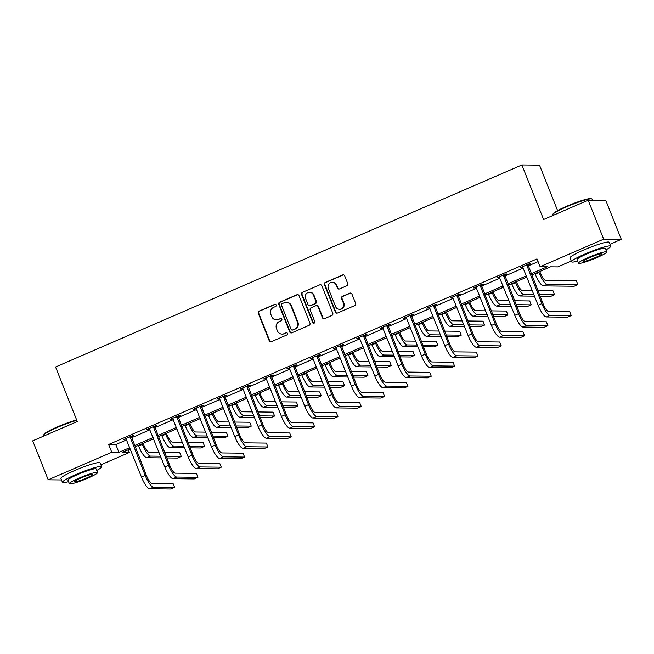 <?xml version="1.0" encoding="UTF-8"?>
<svg xmlns="http://www.w3.org/2000/svg" width="654" height="654" viewBox="0 0 654 654"><rect width="100%" height="100%" fill="white"/><g stroke="black" fill="none" stroke-linecap="round" stroke-linejoin="round"><path stroke-width="0.98" d="M276.192 304.977A1.161 1.112 -89.3 0 0 274.737 304.355L259.139 311.108A1.66 1.586 -89.3 0 0 258.281 313.274L269.235 340.808A1.66 1.586 -89.3 0 0 271.312 341.707L286.91 334.946A1.161 1.112 -89.3 0 0 286.501 332.714A1.161 1.112 -89.3 0 0 286.06 332.804L284.04 333.679A5.297 5.085 -89.3 0 1 277.394 330.818L276.487 328.529A5.297 5.085 -89.3 0 1 279.233 321.596L281.253 320.722A1.161 1.112 -89.3 0 0 280.836 318.49A1.161 1.112 -89.3 0 0 280.402 318.58L278.383 319.454A5.297 5.085 -89.3 0 1 271.737 316.593L270.821 314.296A5.297 5.085 -89.3 0 1 273.568 307.372L275.587 306.497A1.161 1.112 -89.3 0 0 276.192 304.977M275.416 304.298A1.161 1.112 -89.3 0 0 275.211 304.355L259.613 311.116A1.66 1.586 -89.3 0 0 258.755 313.282L269.718 340.816A1.66 1.586 -89.3 0 0 270.928 341.813M286.738 332.747A1.161 1.112 -89.3 0 0 286.534 332.812L284.04 333.679M281.073 318.523A1.161 1.112 -89.3 0 0 280.877 318.588L278.383 319.454M346.89 285.741A1.66 1.586 -89.3 0 0 347.748 283.574L344.674 275.849A1.66 1.586 -89.3 0 0 342.598 274.958L325.275 282.463A1.66 1.586 -89.3 0 0 324.417 284.629L335.371 312.162A1.66 1.586 -89.3 0 0 337.448 313.053L354.77 305.549A1.66 1.586 -89.3 0 0 355.629 303.382L351.917 294.055A1.66 1.586 -89.3 0 0 349.841 293.156L342.426 296.368A1.66 1.586 -89.3 0 0 341.568 298.535L343.407 303.162A4.431 4.251 -89.3 0 1 339.434 309.293A4.431 4.251 -89.3 0 1 335.559 306.562L328.341 288.439A4.431 4.251 -89.3 0 1 332.322 282.307A4.431 4.251 -89.3 0 1 336.197 285.038L337.399 288.054A1.66 1.586 -89.3 0 0 339.475 288.954L346.89 285.741M61.509 479.954L48.208 479.807L32.7 440.845L77.27 421.536L55.565 366.992L521.892 164.972L543.597 219.515L588.167 200.206L603.667 239.168L621.3 239.364L610.002 244.261M48.208 479.807L111.769 452.274L118.914 452.347L129.762 447.655M531.146 273.764L547.251 266.783L540.106 266.701L537.008 258.91L108.67 444.475L111.769 452.274M540.106 266.701L603.667 239.168M299.017 295.624A1.66 1.586 -89.3 0 0 296.941 294.733L279.618 302.238A1.66 1.586 -89.3 0 0 278.759 304.404L289.714 331.938A1.66 1.586 -89.3 0 0 291.79 332.829L309.113 325.324A1.66 1.586 -89.3 0 0 309.98 323.166L299.017 295.624M302.45 292.346L319.773 284.842A1.66 1.586 -89.3 0 1 321.85 285.741L332.804 313.274A1.66 1.586 -89.3 0 1 331.946 315.441L324.531 318.653A1.66 1.586 -89.3 0 1 322.455 317.754L318.007 306.587A1.66 1.586 -89.3 0 0 315.931 305.696L311.018 307.83A1.66 1.586 -89.3 0 0 310.159 309.996L314.787 321.621A1.161 1.112 -89.3 0 1 313.74 323.223A1.161 1.112 -89.3 0 1 312.726 322.512L301.584 294.513A1.66 1.586 -89.3 0 1 302.45 292.346L319.773 284.842M557.6 210.613L539.517 165.168L521.892 164.972M108.67 444.475L115.815 444.556L126.663 439.856M131.413 437.804L149.995 429.752M154.745 427.691L173.326 419.647M178.076 417.587L196.658 409.535M201.407 407.475L219.989 399.43M224.739 397.37L243.321 389.318M248.07 387.266L266.652 379.214M271.402 377.154L289.984 369.109M294.733 367.049L313.315 358.997M318.065 356.937L336.647 348.893M341.396 346.833L359.978 338.78M364.728 336.728L383.309 328.676M388.059 326.616L406.641 318.563M411.391 316.511L429.972 308.459M434.722 306.399L453.304 298.355M458.053 296.295L476.635 288.242M481.385 286.182L499.967 278.138M504.716 276.078L523.298 268.026M528.048 265.974L538.087 261.625M131.225 436.774L133.653 435.719L132.46 435.703L123.483 439.594L126.271 438.916M154.557 426.661L156.985 425.615L155.791 425.599L146.815 429.482L149.602 428.811M177.888 416.557L180.316 415.503L179.122 415.486L170.146 419.377L172.934 418.699M201.219 406.445L203.647 405.398L202.454 405.382L193.478 409.273L196.265 408.595M224.551 396.34L226.979 395.286L225.785 395.278L216.809 399.161L219.597 398.49M247.882 386.236L250.31 385.181L249.117 385.165L240.141 389.056L242.928 388.378M271.214 376.124L273.642 375.069L272.448 375.061L263.472 378.944L266.26 378.274M294.545 366.019L296.973 364.965L295.78 364.948L286.804 368.84L289.591 368.161M317.877 355.907L320.305 354.86L319.111 354.844L310.135 358.735L312.923 358.057M341.208 345.803L343.636 344.748L342.443 344.74L333.466 348.623L336.254 347.944M364.54 335.69L366.968 334.644L365.774 334.627L356.798 338.519L359.586 337.84M387.871 325.586L390.299 324.531L389.105 324.523L380.129 328.406L382.917 327.736M411.202 315.481L413.63 314.427L412.437 314.411L403.461 318.302L404.654 318.318L406.248 317.623L405.889 317.247M434.534 305.369L436.962 304.323L435.768 304.306L426.792 308.189L429.58 307.519M457.865 295.265L460.293 294.21L459.1 294.194L450.124 298.085L452.911 297.406M481.197 285.152L483.625 284.106L482.431 284.089L473.455 287.981L476.243 287.302M504.528 275.048L506.956 273.993L505.763 273.985L496.787 277.868L499.574 277.198M527.86 264.944L530.288 263.889L529.094 263.873L520.118 267.764L522.906 267.085M588.167 200.206L605.792 200.41L621.3 239.364M571.269 261.044L557.739 266.906L550.586 266.824L531.653 275.023M128.315 449.764L129.394 452.47L100.896 464.814M130.269 448.914L122.249 452.388L129.394 452.47M526.903 277.083L508.321 285.136M503.572 287.196L484.99 295.24M480.24 297.3L461.659 305.353M456.909 307.405L438.327 315.457M433.577 317.517L414.996 325.569M410.246 327.621L391.664 335.674M386.915 337.734L368.333 345.778M363.583 347.838L345.001 355.89M340.252 357.951L321.67 365.995M316.92 368.055L298.338 376.107M293.589 378.159L275.007 386.212M270.257 388.272L251.676 396.316M246.926 398.376L228.344 406.428M223.594 408.488L205.013 416.533M200.263 418.593L181.681 426.645M176.932 428.697L158.35 436.749M153.6 438.809L135.018 446.862M134.511 445.595L153.093 437.542M157.843 435.482L176.425 427.438M181.174 425.378L199.756 417.326M204.506 415.274L223.088 407.221M227.837 405.161L246.419 397.117M251.169 395.057L269.75 387.005M274.5 384.944L293.082 376.9M297.832 374.84L316.413 366.788M321.163 364.736L339.745 356.683M344.494 354.623L363.076 346.571M367.826 344.519L386.408 336.467M391.157 334.407L409.739 326.362M414.489 324.302L433.071 316.25M437.82 314.19L456.402 306.146M461.152 304.085L479.734 296.033M484.483 293.981L503.065 285.929M507.815 283.869L526.396 275.825M115.815 444.556L118.914 452.347M124.677 439.611L124.497 439.153M148.008 429.498L147.829 429.049M171.34 419.394L171.16 418.936M194.671 409.281L194.491 408.832M218.003 399.177L217.823 398.727M241.334 389.065L241.154 388.615M264.666 378.96L264.486 378.511M287.997 368.856L287.817 368.398M311.329 358.744L311.149 358.294M334.66 348.639L334.48 348.181M357.991 338.527L357.812 338.077M381.323 328.422L381.143 327.973M404.654 318.318L404.474 317.86M427.986 308.206L427.806 307.756M451.317 298.101L451.137 297.644M474.649 287.989L474.469 287.539M497.98 277.885L497.8 277.435M521.312 267.772L521.132 267.322M276.372 319.863L276.846 319.863A5.297 5.085 -89.3 0 0 278.857 319.463M282.038 334.088L282.512 334.088A5.297 5.085 -89.3 0 0 284.515 333.687M297.807 294.627A1.66 1.586 -89.3 0 0 297.415 294.741L280.092 302.246A1.66 1.586 -89.3 0 0 279.233 304.412L290.196 331.946A1.66 1.586 -89.3 0 0 291.406 332.943M282.087 303.677A1.161 1.112 -89.3 0 0 281.482 305.197L291.104 329.363A1.161 1.112 -89.3 0 0 292.559 329.992L294.684 329.068A5.297 5.085 -89.3 0 0 297.431 322.136L290.858 305.622A5.297 5.085 -89.3 0 0 284.212 302.761L282.087 303.677M292.117 330.082L292.591 330.082A1.161 1.112 -89.3 0 0 293.033 330L292.559 329.992M286.223 302.352L286.697 302.361A5.297 5.085 -89.3 0 1 291.341 305.622L297.913 322.144A5.297 5.085 -89.3 0 1 295.158 329.076L293.033 330M316.561 305.565L317.035 305.573A1.66 1.586 -89.3 0 1 318.49 306.595L322.929 317.762A1.66 1.586 -89.3 0 0 324.139 318.76M302.925 292.354A1.66 1.586 -89.3 0 0 302.066 294.521L313.201 322.512A1.161 1.112 -89.3 0 0 313.977 323.199M313.397 295.003A4.431 4.251 -89.3 0 0 309.522 292.273A4.431 4.251 -89.3 0 0 305.549 298.404L308.083 304.789A1.66 1.586 -89.3 0 0 310.159 305.688L315.081 303.554A1.66 1.586 -89.3 0 0 315.939 301.388L313.397 295.003L313.879 295.011A4.431 4.251 -89.3 0 0 309.996 292.281L309.522 292.273M309.538 305.81L310.012 305.819A1.66 1.586 -89.3 0 0 310.642 305.688L310.159 305.688M313.879 295.011L316.413 301.396A1.66 1.586 -89.3 0 1 315.555 303.562L310.642 305.688M332.322 282.307L332.796 282.315A4.431 4.251 -89.3 0 1 336.671 285.038L337.873 288.062A1.66 1.586 -89.3 0 0 339.083 289.06M339.434 309.293L339.908 309.301A4.431 4.251 -89.3 0 0 343.89 303.17L343.407 303.162M350.707 293.049A1.66 1.586 -89.3 0 0 350.315 293.164L342.9 296.376A1.66 1.586 -89.3 0 0 342.042 298.543L343.89 303.17M343.464 274.852A1.66 1.586 -89.3 0 0 343.072 274.958L325.749 282.463A1.66 1.586 -89.3 0 0 324.891 284.629L335.845 312.162A1.66 1.586 -89.3 0 0 337.063 313.168M143.112 443.355L143.52 444.393A8.437 2.191 66.6 0 0 149.006 452.216L158.979 452.331M160.524 456.222L150.559 456.108A12.655 3.286 -113.4 0 1 142.335 444.385L142.098 443.788M161.195 457.89L146.815 457.726A12.655 3.286 -113.4 0 1 138.591 446.003L138.354 445.415M164.571 452.388L179.719 452.56L181.264 456.459L166.124 456.288M181.264 456.459L177.528 458.078L166.786 457.955M125.911 438.54L141.468 477.06L145.204 475.442L130.032 436.758M131.217 436.243L146.398 475.458A8.437 2.191 66.6 0 0 151.883 483.273L173.057 483.51L174.61 487.41L153.428 487.173A12.655 3.286 -113.4 0 1 145.204 475.442M174.61 487.41L170.874 489.029L149.692 488.791A12.655 3.286 -113.4 0 1 141.468 477.06M131.233 437.338L130.04 437.33M76.796 420.359A21.1 2.346 158.3 0 0 57.38 427.405A21.1 2.346 158.3 0 0 43.761 434.984L44.039 434.338A20.593 2.289 -21.7 0 1 57.331 426.939A20.593 2.289 -21.7 0 1 76.641 419.966M43.761 434.984A21.1 2.346 158.3 0 0 43.728 435.278L43.998 435.948M96.776 470.439A21.1 2.346 158.3 0 0 101.664 466.735A21.1 2.346 158.3 0 0 76.109 474.469A21.1 2.346 158.3 0 0 62.457 482.341A21.1 2.346 158.3 0 0 68.547 481.671M101.664 466.735L100.111 462.844A21.1 2.346 158.3 0 0 74.556 470.578A21.1 2.346 158.3 0 0 60.912 478.442L62.457 482.341M69.373 483.739L67.951 480.159A15.189 1.692 -21.7 0 1 77.777 474.493A15.189 1.692 -21.7 0 1 96.171 468.926L97.601 472.507A15.189 1.692 158.3 0 0 79.199 478.074A15.189 1.692 158.3 0 0 69.373 483.739A15.189 1.692 158.3 0 0 87.775 478.172A15.189 1.692 158.3 0 0 97.601 472.507M86.254 478.156A9.785 1.087 158.3 0 0 92.582 474.502A9.785 1.087 158.3 0 0 80.728 478.09A9.785 1.087 158.3 0 0 74.392 481.745A9.785 1.087 158.3 0 0 86.254 478.156M552.859 214.43L553.145 213.776A20.593 2.289 -21.7 0 1 566.438 206.386A20.593 2.289 -21.7 0 1 591.167 198.653L591.813 198.922A21.1 2.346 158.3 0 0 566.478 206.852A21.1 2.346 158.3 0 0 552.859 214.43A21.1 2.346 158.3 0 0 552.834 214.725L553.104 215.395M605.882 249.877A21.1 2.346 158.3 0 0 610.762 246.182A21.1 2.346 158.3 0 0 585.207 253.916A21.1 2.346 158.3 0 0 571.563 261.788A21.1 2.346 158.3 0 0 577.654 261.109M610.762 246.182L609.217 242.291A21.1 2.346 158.3 0 0 583.654 250.024A21.1 2.346 158.3 0 0 570.01 257.889L571.563 261.788M578.479 263.186L577.049 259.597A15.189 1.692 -21.7 0 1 586.875 253.932A15.189 1.692 -21.7 0 1 605.277 248.365L606.699 251.953A15.189 1.692 158.3 0 0 588.306 257.521A15.189 1.692 158.3 0 0 578.479 263.186A15.189 1.692 158.3 0 0 596.881 257.619A15.189 1.692 158.3 0 0 606.699 251.953M595.353 257.602A9.785 1.087 158.3 0 0 601.688 253.948A9.785 1.087 158.3 0 0 589.826 257.537A9.785 1.087 158.3 0 0 583.499 261.191A9.785 1.087 158.3 0 0 595.353 257.602M592.491 200.255L592.034 199.118A21.1 2.346 158.3 0 0 591.813 198.922M166.443 433.242L166.852 434.289A8.437 2.191 66.6 0 0 172.337 442.104L182.311 442.218M183.856 446.118L173.89 446.003A12.655 3.286 -113.4 0 1 165.666 434.272L165.429 433.684M184.526 447.786L170.146 447.622A12.655 3.286 -113.4 0 1 161.922 435.891L161.685 435.302M187.902 442.284L203.051 442.456L204.596 446.347L189.456 446.175M204.596 446.347L200.86 447.974L190.118 447.851M189.774 423.138L190.183 424.176A8.437 2.191 66.6 0 0 195.669 432L205.642 432.114M207.187 436.005L197.222 435.891A12.655 3.286 -113.4 0 1 188.998 424.168L188.761 423.579M207.858 437.681L193.478 437.518A12.655 3.286 -113.4 0 1 185.254 425.787L185.017 425.198M211.234 432.171L226.382 432.343L227.927 436.243L212.787 436.071M227.927 436.243L224.191 437.861L213.449 437.739M149.243 428.435L164.8 466.956L168.536 465.337L153.363 426.653M154.548 426.138L169.729 465.346A8.437 2.191 66.6 0 0 175.215 473.169L196.388 473.406L197.941 477.306L176.76 477.06A12.655 3.286 -113.4 0 1 168.536 465.337M197.941 477.306L194.205 478.924L173.024 478.679A12.655 3.286 -113.4 0 1 164.8 466.956M154.565 427.234L153.371 427.217M172.574 418.323L188.131 456.844L191.867 455.225L176.694 416.541M177.88 416.026L193.061 455.241A8.437 2.191 66.6 0 0 198.546 463.057L219.719 463.302L221.273 467.193L200.091 466.956A12.655 3.286 -113.4 0 1 191.867 455.225M221.273 467.193L217.537 468.812L196.355 468.575A12.655 3.286 -113.4 0 1 188.131 456.844M177.896 417.129L176.703 417.113M213.106 413.034L213.515 414.072A8.437 2.191 66.6 0 0 219 421.887L228.974 422.002M230.519 425.901L220.553 425.787A12.655 3.286 -113.4 0 1 212.329 414.056L212.092 413.467M231.189 427.569L216.809 427.405A12.655 3.286 -113.4 0 1 208.585 415.674L208.348 415.086M234.565 422.067L249.714 422.239L251.259 426.138L236.119 425.967M251.259 426.138L247.523 427.757L236.781 427.634M236.437 402.921L236.846 403.968A8.437 2.191 66.6 0 0 242.332 411.783L252.305 411.897M253.85 415.789L243.885 415.682A12.655 3.286 -113.4 0 1 235.661 403.951L235.424 403.363M254.52 417.465L240.141 417.301A12.655 3.286 -113.4 0 1 231.917 405.57L231.679 404.981M257.897 411.963L273.045 412.134L274.59 416.026L259.45 415.854M274.59 416.026L270.854 417.644L260.112 417.522M259.769 392.817L260.178 393.855A8.437 2.191 66.6 0 0 265.663 401.679L275.636 401.785M277.182 405.684L267.216 405.57A12.655 3.286 -113.4 0 1 258.992 393.839L258.755 393.25M277.852 407.352L263.472 407.189A12.655 3.286 -113.4 0 1 255.248 395.466L255.011 394.869M281.228 401.85L296.376 402.022L297.922 405.921L282.781 405.75M297.922 405.921L294.186 407.54L283.444 407.417M195.906 408.219L211.463 446.739L215.199 445.121L200.026 406.436M201.211 405.921L216.392 445.129A8.437 2.191 66.6 0 0 221.878 452.952L243.051 453.189L244.604 457.089L223.423 456.844A12.655 3.286 -113.4 0 1 215.199 445.121M244.604 457.089L240.868 458.707L219.687 458.47A12.655 3.286 -113.4 0 1 211.463 446.739M201.228 407.017L200.034 407.009M219.237 398.114L234.794 436.627L238.53 435.008L223.357 396.324M224.543 395.809L239.724 435.024A8.437 2.191 66.6 0 0 245.209 442.84L266.382 443.085L267.936 446.976L246.754 446.739A12.655 3.286 -113.4 0 1 238.53 435.008M267.936 446.976L264.2 448.603L243.018 448.358A12.655 3.286 -113.4 0 1 234.794 436.627M224.551 396.913L223.366 396.896M242.569 388.002L258.126 426.522L261.862 424.904L246.689 386.22M247.874 385.705L263.055 424.912A8.437 2.191 66.6 0 0 268.532 432.735L289.714 432.973L291.267 436.872L270.086 436.635A12.655 3.286 -113.4 0 1 261.862 424.904M291.267 436.872L287.531 438.491L266.35 438.254A12.655 3.286 -113.4 0 1 258.126 426.522M247.882 386.8L246.697 386.792M265.9 377.898L281.457 416.418L285.193 414.791L270.02 376.107M271.206 375.6L286.387 414.808A8.437 2.191 66.6 0 0 291.864 422.631L313.045 422.868L314.599 426.768L293.417 426.522A12.655 3.286 -113.4 0 1 285.193 414.791M314.599 426.768L310.863 428.386L289.681 428.141A12.655 3.286 -113.4 0 1 281.457 416.418M271.214 376.696L270.028 376.679M289.231 367.785L304.789 406.306L308.524 404.687L293.352 366.003M294.537 365.488L309.718 404.703A8.437 2.191 66.6 0 0 315.195 412.519L336.377 412.764L337.93 416.655L316.749 416.418A12.655 3.286 -113.4 0 1 308.524 404.687M337.93 416.655L334.194 418.274L313.013 418.037A12.655 3.286 -113.4 0 1 304.789 406.306M294.545 366.592L293.36 366.575M312.563 357.681L328.12 396.201L331.856 394.583L316.683 355.899M317.869 355.384L333.049 394.591A8.437 2.191 66.6 0 0 338.527 402.414L359.708 402.651L361.261 406.551L340.08 406.306A12.655 3.286 -113.4 0 1 331.856 394.583M361.261 406.551L357.525 408.17L336.344 407.924A12.655 3.286 -113.4 0 1 328.12 396.201M317.877 356.479L316.691 356.471M335.894 347.568L351.451 386.089L355.187 384.47L340.015 345.786M341.2 345.271L356.381 384.487A8.437 2.191 66.6 0 0 361.858 392.302L383.04 392.547L384.593 396.438L363.411 396.201A12.655 3.286 -113.4 0 1 355.187 384.47M384.593 396.438L380.857 398.057L359.675 397.82A12.655 3.286 -113.4 0 1 351.451 386.089M341.208 346.375L340.023 346.358M359.226 337.464L374.783 375.985L378.519 374.366L363.346 335.682M364.531 335.167L379.712 374.374A8.437 2.191 66.6 0 0 385.19 382.198L406.371 382.435L407.924 386.334L386.743 386.089A12.655 3.286 -113.4 0 1 378.519 374.366M407.924 386.334L404.188 387.953L383.007 387.716A12.655 3.286 -113.4 0 1 374.783 375.985M364.54 336.262L363.354 336.254M382.557 327.36L398.114 365.872L401.85 364.253L386.678 325.569M387.863 325.054L403.044 364.27A8.437 2.191 66.6 0 0 408.521 372.085L429.703 372.33L431.256 376.222L410.074 375.985A12.655 3.286 -113.4 0 1 401.85 364.253M431.256 376.222L427.52 377.849L406.338 377.603A12.655 3.286 -113.4 0 1 398.114 365.872M387.871 326.158L386.686 326.142M429.67 367.499L433.406 365.88L454.587 366.117L450.851 367.736L429.67 367.499A12.655 3.286 -113.4 0 1 421.446 355.768L406.273 317.656M433.406 365.88A12.655 3.286 -113.4 0 1 425.182 354.149L410.009 315.465M411.194 314.95L426.375 354.166A8.437 2.191 66.6 0 0 431.853 361.981L453.034 362.218L454.587 366.117M411.202 316.046L410.017 316.037M429.22 307.143L444.777 345.664L448.513 344.045L433.34 305.361M434.526 304.846L449.707 344.053A8.437 2.191 66.6 0 0 455.184 351.877L476.365 352.114L477.919 356.013L456.737 355.768A12.655 3.286 -113.4 0 1 448.513 344.045M477.919 356.013L474.175 357.632L453.001 357.386A12.655 3.286 -113.4 0 1 444.777 345.664M434.534 305.941L433.349 305.925M452.552 297.03L468.109 335.551L471.845 333.932L456.672 295.248M457.857 294.733L473.038 333.949A8.437 2.191 66.6 0 0 478.515 341.764L499.697 342.009L501.25 345.901L480.069 345.664A12.655 3.286 -113.4 0 1 471.845 333.932M501.25 345.901L497.506 347.519L476.333 347.282A12.655 3.286 -113.4 0 1 468.109 335.551M457.865 295.837L456.68 295.821M475.883 286.926L491.44 325.447L495.176 323.828L480.003 285.144M481.189 284.629L496.37 323.836A8.437 2.191 66.6 0 0 501.847 331.66L523.028 331.897L524.582 335.796L503.4 335.551A12.655 3.286 -113.4 0 1 495.176 323.828M524.582 335.796L520.837 337.415L499.664 337.178A12.655 3.286 -113.4 0 1 491.44 325.447M481.197 285.724L480.011 285.716M499.215 276.822L514.772 315.334L518.508 313.716L503.335 275.032M504.52 274.517L519.701 313.732A8.437 2.191 66.6 0 0 525.178 321.547L546.36 321.793L547.913 325.684L526.732 325.447A12.655 3.286 -113.4 0 1 518.508 313.716M547.913 325.684L544.169 327.311L522.996 327.065A12.655 3.286 -113.4 0 1 514.772 315.334M504.528 275.62L503.343 275.604M283.1 382.704L283.509 383.751A8.437 2.191 66.6 0 0 288.994 391.566L298.968 391.681M300.513 395.58L290.548 395.466A12.655 3.286 -113.4 0 1 282.324 383.734L282.087 383.146M301.183 397.248L286.804 397.084A12.655 3.286 -113.4 0 1 278.579 385.353L278.342 384.765M304.56 391.746L319.708 391.918L321.253 395.809L306.113 395.637M321.253 395.809L317.517 397.436L306.775 397.313M306.432 372.6L306.84 373.638A8.437 2.191 66.6 0 0 312.326 381.462L322.299 381.576M323.844 385.468L313.879 385.353A12.655 3.286 -113.4 0 1 305.655 373.63L305.418 373.033M324.515 387.135L310.135 386.972A12.655 3.286 -113.4 0 1 301.911 375.249L301.674 374.66M327.891 381.634L343.039 381.805L344.584 385.705L329.444 385.533M344.584 385.705L340.848 387.323L330.106 387.201M329.763 362.488L330.172 363.534A8.437 2.191 66.6 0 0 335.657 371.349L345.631 371.464M347.176 375.363L337.211 375.249A12.655 3.286 -113.4 0 1 328.987 363.518L328.749 362.929M347.846 377.031L333.466 376.868A12.655 3.286 -113.4 0 1 325.242 365.136L325.005 364.548M351.223 371.529L366.363 371.701L367.916 375.6L352.776 375.429M367.916 375.6L364.18 377.219L353.438 377.096M353.086 352.383L353.503 353.422A8.437 2.191 66.6 0 0 358.989 361.245L368.962 361.36M370.507 365.251L360.542 365.136A12.655 3.286 -113.4 0 1 352.31 353.413L352.081 352.825M371.178 366.927L356.798 366.763A12.655 3.286 -113.4 0 1 348.574 355.032L348.337 354.443M374.554 361.425L389.694 361.597L391.247 365.488L376.107 365.316M391.247 365.488L387.511 367.107L376.769 366.984M376.418 342.279L376.835 343.317A8.437 2.191 66.6 0 0 382.32 351.133L392.294 351.247M393.839 355.147L383.873 355.032A12.655 3.286 -113.4 0 1 375.641 343.301L375.412 342.712M394.509 356.814L380.129 356.651A12.655 3.286 -113.4 0 1 371.905 344.928L371.668 344.331M397.885 351.312L413.026 351.484L414.579 355.384L399.439 355.212M414.579 355.384L410.843 357.002L400.101 356.88M399.749 332.167L400.166 333.213A8.437 2.191 66.6 0 0 405.652 341.028L415.625 341.143M417.17 345.042L407.205 344.928A12.655 3.286 -113.4 0 1 398.973 333.197L398.744 332.608M417.841 346.71L403.461 346.546A12.655 3.286 -113.4 0 1 395.237 334.815L395 334.227M421.217 341.208L436.357 341.38L437.91 345.271L422.77 345.099M437.91 345.271L434.174 346.89L423.432 346.775M423.081 322.062L423.498 323.101A8.437 2.191 66.6 0 0 428.983 330.924L438.957 331.038M440.502 334.93L430.536 334.815A12.655 3.286 -113.4 0 1 422.304 323.092L422.075 322.496M441.172 336.597L426.792 336.434A12.655 3.286 -113.4 0 1 418.568 324.711L418.331 324.122M444.548 331.096L459.688 331.267L461.242 335.167L446.102 334.995M461.242 335.167L457.506 336.785L446.764 336.663M446.412 311.95L446.829 312.996A8.437 2.191 66.6 0 0 452.315 320.812L462.288 320.926M463.833 324.825L453.868 324.711A12.655 3.286 -113.4 0 1 445.636 312.98L445.407 312.391M464.504 326.493L450.124 326.33A12.655 3.286 -113.4 0 1 441.9 314.599L441.663 314.01M467.88 320.991L483.02 321.163L484.573 325.054L469.433 324.883M484.573 325.054L480.837 326.681L470.095 326.559M469.744 301.846L470.161 302.884A8.437 2.191 66.6 0 0 475.646 310.707L485.62 310.822M487.165 314.713L477.199 314.599A12.655 3.286 -113.4 0 1 468.967 302.876L468.738 302.287M487.835 316.389L473.455 316.225A12.655 3.286 -113.4 0 1 465.231 304.494L464.994 303.906M491.211 310.879L506.351 311.051L507.905 314.95L492.764 314.778M507.905 314.95L504.169 316.569L493.427 316.446M493.075 291.741L493.492 292.779A8.437 2.191 66.6 0 0 498.977 300.595L508.951 300.709M510.496 304.609L500.531 304.494A12.655 3.286 -113.4 0 1 492.299 292.763L492.07 292.174M511.166 306.276L496.787 306.113A12.655 3.286 -113.4 0 1 488.563 294.382L488.325 293.793M514.543 300.775L529.683 300.946L531.236 304.846L516.096 304.674M531.236 304.846L527.5 306.464L516.758 306.342M516.407 281.629L516.824 282.675A8.437 2.191 66.6 0 0 522.309 290.49L532.282 290.605M533.827 294.496L523.862 294.39A12.655 3.286 -113.4 0 1 515.63 282.659L515.401 282.07M534.49 296.172L520.118 296.009A12.655 3.286 -113.4 0 1 511.894 284.277L511.657 283.689M537.874 290.67L553.014 290.842L554.567 294.733L539.427 294.562M554.567 294.733L550.832 296.352L540.09 296.229M539.738 271.524L540.155 272.563A8.437 2.191 66.6 0 0 545.64 280.386L576.346 280.729L577.899 284.629L547.194 284.277A12.655 3.286 -113.4 0 1 538.961 272.546L538.732 271.958M577.899 284.629L574.163 286.248L543.449 285.896A12.655 3.286 -113.4 0 1 535.225 274.173L534.988 273.576M522.546 266.709L538.103 305.23L541.839 303.611L526.666 264.927M527.852 264.412L543.033 303.619A8.437 2.191 66.6 0 0 548.51 311.443L569.691 311.68L571.244 315.58L550.063 315.342A12.655 3.286 -113.4 0 1 541.839 303.611M571.244 315.58L567.5 317.198L546.327 316.961A12.655 3.286 -113.4 0 1 538.103 305.23M527.86 265.508L526.674 265.499M275.211 304.355L274.737 304.355M286.534 332.812L286.06 332.804M280.877 318.588L280.402 318.58M269.718 340.816L269.235 340.808M258.755 313.282L258.281 313.274M259.613 311.116L259.139 311.108M290.196 331.946L289.714 331.938M279.233 304.412L278.759 304.404M280.092 302.246L279.618 302.238M297.415 294.741L296.941 294.733M295.158 329.076L294.684 329.068M297.913 322.144L297.431 322.136M291.341 305.622L290.858 305.622M322.929 317.762L322.455 317.754M318.49 306.595L318.007 306.587M313.201 322.512L312.726 322.512M302.066 294.521L301.584 294.513M315.555 303.562L315.081 303.554M316.413 301.396L315.939 301.388M337.873 288.062L337.399 288.054M336.671 285.038L336.197 285.038M342.042 298.543L341.568 298.535M342.9 296.376L342.426 296.368M350.315 293.164L349.841 293.156M335.845 312.162L335.371 312.162M324.891 284.629L324.417 284.629M325.749 282.463L325.275 282.463M343.072 274.958L342.598 274.958M138.591 446.003L142.335 444.385M146.815 457.726L150.559 456.108M149.692 488.791L153.428 487.173M161.922 435.891L165.666 434.272M170.146 447.622L173.89 446.003M185.254 425.787L188.998 424.168M193.478 437.518L197.222 435.891M173.024 478.679L176.76 477.06M196.355 468.575L200.091 466.956M208.585 415.674L212.329 414.056M216.809 427.405L220.553 425.787M231.917 405.57L235.661 403.951M240.141 417.301L243.885 415.682M255.248 395.466L258.992 393.839M263.472 407.189L267.216 405.57M219.687 458.47L223.423 456.844M243.018 448.358L246.754 446.739M266.35 438.254L270.086 436.635M289.681 428.141L293.417 426.522M313.013 418.037L316.749 416.418M336.344 407.924L340.08 406.306M359.675 397.82L363.411 396.201M383.007 387.716L386.743 386.089M406.338 377.603L410.074 375.985M421.446 355.768L425.182 354.149M453.001 357.386L456.737 355.768M476.333 347.282L480.069 345.664M499.664 337.178L503.4 335.551M522.996 327.065L526.732 325.447M278.579 385.353L282.324 383.734M286.804 397.084L290.548 395.466M301.911 375.249L305.655 373.63M310.135 386.972L313.879 385.353M325.242 365.136L328.987 363.518M333.466 376.868L337.211 375.249M348.574 355.032L352.31 353.413M356.798 366.763L360.542 365.136M371.905 344.928L375.641 343.301M380.129 356.651L383.873 355.032M395.237 334.815L398.973 333.197M403.461 346.546L407.205 344.928M418.568 324.711L422.304 323.092M426.792 336.434L430.536 334.815M441.9 314.599L445.636 312.98M450.124 326.33L453.868 324.711M465.231 304.494L468.967 302.876M473.455 316.225L477.199 314.599M488.563 294.382L492.299 292.763M496.787 306.113L500.531 304.494M511.894 284.277L515.63 282.659M520.118 296.009L523.862 294.39M535.225 274.173L538.961 272.546M543.449 285.896L547.194 284.277M546.327 316.961L550.063 315.342"/></g></svg>
